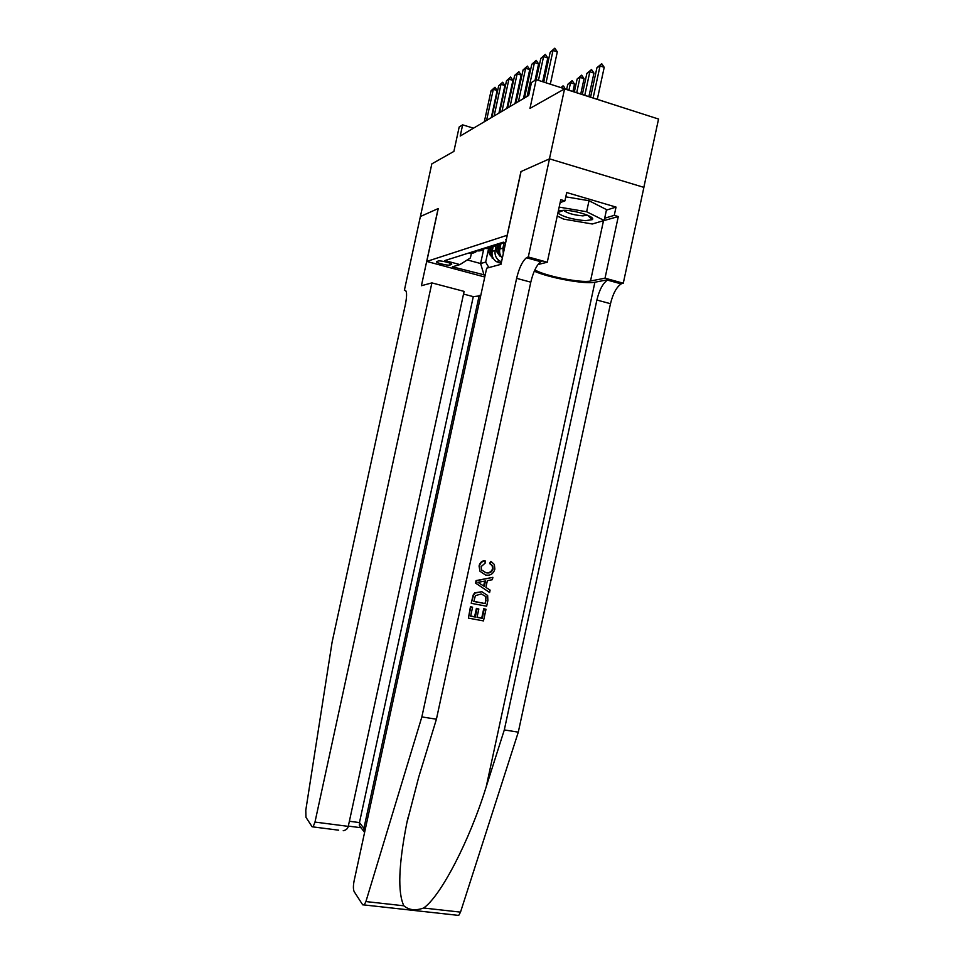 <?xml version="1.0" encoding="UTF-8"?>
<svg xmlns="http://www.w3.org/2000/svg" width="964" height="964" viewBox="0 0 964 964"><rect width="100%" height="100%" fill="white"/><g stroke="black" fill="none" stroke-linecap="round" stroke-linejoin="round"><path stroke-width="1.45" d="M506.437 239.18L505.63 239.662L506.172 240.373M624.817 108.209L536.201 79.638L531.465 82.543L528.658 95.508L460.214 136.045L462.648 124.862L459.177 126.995L453.887 151.408L431.836 163.868L420.4 216.514L438.246 208.537L426.763 261.437L507.293 235.228M643.844 187.353L658.545 119.042L564.567 88.881L549.444 158.867L520.922 171.604L507.172 235.192M529.73 258.665L530.778 258.388M449.911 265.04L451.718 264.353C452.297 263.196 440.09 260.208 438.162 261.027L436.427 261.726C435.873 262.871 447.911 265.823 449.911 265.04L450.284 263.317M484.759 277.005L426.763 261.437M505.642 242.808L503.341 242.169L444.886 260.545L459.912 264.594L470.396 257.942L471.42 253.231M485.181 275.089L452.393 266.811L459.912 264.594M501.027 243.422L499.798 249.061C499.171 252.52 500.015 255.532 502.34 258.123M503.642 244.832L502.931 248.122L499.798 249.061M495.894 247.242L495.195 250.459C494.496 254.797 495.882 258.232 499.34 260.774L501.545 261.798M493.315 246.037L492.17 251.375C491.483 255.677 492.857 259.099 496.291 261.618L501.196 263.389M469.082 252.942C472.167 253.677 474.878 252.954 477.204 250.797M483.675 249.302L480.602 263.534L485.675 262.1L488.856 267.582M488.387 249.568L485.675 262.1M542.648 81.711L547.781 57.985L543.576 56.611L540.804 58.406L529.971 108.414L564.567 88.881M473.517 128.164L462.648 124.862M467.287 259.918L480.602 263.534L484.157 275.343M503.292 253.689L502.931 248.122M484.723 248.399C482.362 250.64 479.602 251.387 476.433 250.628M492.508 245.916C490.11 248.242 487.278 249.013 484.024 248.242M500.569 243.35C498.123 245.76 495.219 246.567 491.881 245.772M505.618 242.928L500.027 243.205M484.338 121.753L491.05 90.785L494.978 87.266L493.303 89.315L497.159 90.532L491.279 117.644M491.05 90.785L493.303 89.315L486.567 120.44M494.978 87.266L497.159 90.532M492.471 249.989L491.7 246.651M493.532 258.822L489.459 254.267L488.109 248.363M491.989 254.327L490.387 247.531M489.519 247.929L490.869 253.845L492.592 256.978M557.867 213.092C563.711 217.069 572.917 219.587 585.461 220.66L592.258 219.647C596.174 217.093 576.255 210.393 564.193 210.273L558.349 210.875M557.999 212.502L563.699 210.381C567.23 213.225 573.616 215.056 582.846 215.876L587.462 215.177M565.784 196.837L589.016 200.717L606.525 209.622L604.187 220.479L592.306 223.997L563.711 219.129L557.24 216.02M559.168 207.115L586.63 211.743L604.187 220.479M589.016 200.717L586.63 211.743M431.896 282.898L314.987 822.075L348.269 826.365L464.106 291.393L431.896 282.898L421.413 285.718L438.138 208.585L420.376 216.526L404.362 290.309L405.808 290.682M338.653 830.185L312.119 826.787L305.962 817.303L305.781 810.278L332.074 642.313L405.47 304.07C407.182 295.068 406.916 290.453 404.675 290.224L404.362 290.309M480.699 295.767L473.288 296.635L463.527 294.068M479.228 295.37L363.898 828.389L365.428 828.582M313.083 826.871L314.987 822.075M473.288 296.635L359.464 822.581L363.898 828.389L364.464 833.016M361.259 828.016L359.343 825.497L359.464 822.581L349.378 821.268M343.22 830.727C346.076 830.137 347.763 828.679 348.269 826.365M485.989 609.272L483.482 620.9L468.408 618.129L470.842 606.874L472.589 607.2L470.637 616.201L475.288 617.056L477.096 608.67L478.831 608.995L477.023 617.37L482.241 618.334L484.265 608.947L485.989 609.272L483.747 608.706L481.723 618.081L477.072 617.165M478.831 608.995L476.421 608.344L474.613 616.707L470.673 616.032M472.589 607.2L470.456 606.681L468.408 618.129M481.88 591.715L474.698 592.824L473.191 594.969L471.215 603.211L473.601 595.149L475.18 593.041L481.88 591.715L487.639 595.487L487.88 600.524L486.651 606.211L471.589 603.392M493.074 569.001L492.737 565.904L490.29 563.795L491.266 561.651L490.604 561.409L489.616 563.542L492.158 565.687L492.568 568.796C491.218 572.122 488.772 573.339 485.241 572.447L485.928 572.724C489.399 573.592 491.785 572.351 493.074 569.001L492.568 568.796M479.433 566.133C480.193 563 482.096 561.241 485.133 560.855L484.506 560.626C481.626 561.036 479.819 562.831 479.06 565.989L479.964 571.242L479.06 565.989M534.285 271.185C549.155 277.909 585.028 284.476 594.896 282.223L608.874 279.536L623.286 283.223L643.904 187.377L549.492 158.843L521.054 171.544L500.991 264.317L486.675 268.173L354.065 881.096C353.149 885.976 353.186 889.519 354.186 891.688L362.705 904.835L364.259 904.955L365.91 901.569L421.858 716.915L516.62 278.343C519.066 268.113 522.343 261.256 526.452 257.762L528.296 256.978L549.492 158.843M421.858 716.915L436.415 719.216L418.774 776.936L406.748 823.34C398.578 865.021 397.602 892.507 403.844 905.799C408.953 910.161 415.544 910.896 423.618 908.016C440.632 896.424 469.721 840.439 486.266 786.6L504.305 729.929L596.885 300.033C599.307 290.019 602.825 283.368 607.416 280.102L608.874 279.536M492.881 577.34L476.096 580.581L475.553 583.112L489.616 592.486L475.927 583.28L476.481 580.738L492.881 577.34L492.363 579.713L487.362 580.629L485.904 587.413L490.122 590.113L489.616 592.486M504.305 729.929L518.295 732.146L610.489 303.708C612.923 293.731 616.478 287.127 621.153 283.886L622.636 283.332M540.214 261.557L542.069 261.087L540.756 261.702C536.55 265.16 533.237 271.981 530.79 282.175L436.415 719.216M423.618 908.016L460.515 912.125L518.295 732.146M528.296 256.978L547.275 262.22L560.771 199.681L564.916 200.898L560.132 202.597M606.416 210.116L616.032 207.091L566.712 192.535L564.916 200.898M616.032 207.091L614.261 215.346L618.298 216.538L605.018 278.174L623.286 283.223M534.863 269.896C544.708 275.957 581.184 283.271 590.51 281.018L605.018 278.174M547.275 262.22L537.972 264.534M460.515 912.125L458.707 915.414L364.259 904.955M618.298 216.538L600.897 221.443M604.669 218.238L614.261 215.346M490.29 563.795L489.616 563.542M485.133 560.855L485.109 563.193L481.144 566.591L481.47 569.905L485.928 572.724M491.266 561.651L494.339 564.47L494.857 569.134C493.387 573.917 490.254 575.87 485.458 574.966L479.964 571.242M480.494 583.979L484.314 586.401L485.482 580.967L477.951 582.352L480.494 583.979M484.699 581.111L483.651 585.992M485.398 603.645L486.025 596.704L481.361 593.957L475.397 595.656L473.818 601.464L485.398 603.645L473.854 601.319M486.109 600.367L484.892 603.404M485.856 596.415L485.591 600.126M477.096 608.67L476.421 608.344M475.288 617.056L474.613 616.707M491.845 117.319L498.665 85.832L502.678 82.229L500.991 84.314L504.895 85.555L498.93 113.113M498.665 85.832L500.991 84.314L494.146 115.957M502.678 82.229L504.895 85.555M499.593 112.728L506.522 80.723L510.631 77.036L508.932 79.156L512.896 80.41L506.823 108.438M506.522 80.723L508.932 79.156L501.967 111.318M510.631 77.036L512.896 80.41M507.606 107.98L514.656 75.433L518.861 71.661L517.15 73.806L521.163 75.096L514.993 103.594M514.656 75.433L517.15 73.806L510.064 106.522M518.861 71.661L521.163 75.096M515.909 103.064L523.066 69.95L527.38 66.106L525.645 68.275L529.73 69.589L523.452 98.593M523.066 69.95L525.645 68.275L518.451 101.557M527.38 66.106L529.73 69.589M500.099 247.676L499.364 244.41M501.22 256.701L499.762 256.038L496.978 252.038L495.604 245.977M499.629 252.207L497.978 245.242M497.075 245.603L498.436 251.604L500.268 254.87M504.449 248.375L503.329 243.482M504.871 243.181L505.232 244.748M560.723 87.507L563.639 86.061L565.121 88.917M561.53 87.772L562.976 85.856M572.929 91.423L574.52 84.049L570.531 82.771L567.748 84.35L566.651 89.411M567.748 84.35L572.158 80.602L574.52 84.049M568.941 90.146L570.531 82.771L572.158 80.602M524.488 97.979L531.779 64.287L536.201 60.346L534.454 62.54L538.599 63.889L535.032 80.349M531.779 64.287L534.454 62.54L527.127 96.412M536.201 60.346L538.599 63.889M580.774 93.942L584.063 78.674L580.015 77.361L577.135 79L574.351 91.881M577.135 79L581.666 75.156L584.063 78.674M576.713 92.64L580.015 77.361L581.666 75.156M540.804 58.406L545.335 54.382L543.576 56.611L538.442 80.349M545.335 54.382L547.781 57.985M588.896 96.557L593.957 73.095L589.848 71.758L586.859 73.457L582.328 94.448M586.859 73.457L591.51 69.529L593.957 73.095M584.787 95.231L589.848 71.758L591.51 69.529M543.732 82.048L550.155 52.321L554.806 48.2L553.035 50.453L557.312 51.863L550.323 84.169M550.155 52.321L553.035 50.453L546.034 82.796M554.806 48.2L557.312 51.863M597.318 99.256L604.211 67.323L600.042 65.95L596.945 67.709L590.595 97.099M596.945 67.709L601.705 63.696L604.211 67.323M593.137 97.918L600.042 65.95L601.705 63.696M495.195 250.459L492.17 251.375M501.509 261.955L498.725 262.714M489.459 254.267L490.869 253.845M405.627 290.465L404.675 290.224M486.266 786.6L594.896 282.223M596.885 300.033L610.489 303.708M530.79 282.175L516.62 278.343M365.91 901.569L403.844 905.799M542.069 261.087L527.742 257.123M603.452 220.937L590.51 281.018M496.978 252.038L498.436 251.604M499.34 260.774L496.291 261.618M493.038 257.966L492.206 258.207M587.582 215.225L592.258 219.647M359.343 825.497L363.777 831.342M348.329 826.1L360.56 827.678M406.748 823.34L407.965 817.737M540.756 261.702L526.452 257.762M607.416 280.102L621.153 283.886M500.678 255.773L499.762 256.038"/></g></svg>

